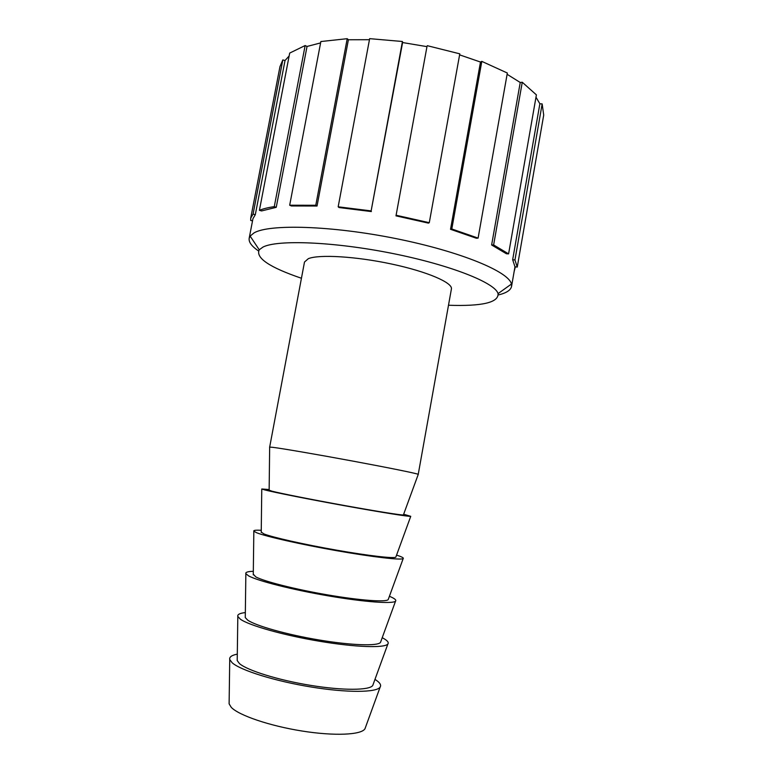 <?xml version="1.0" encoding="UTF-8"?>
<svg xmlns="http://www.w3.org/2000/svg" width="773" height="773" viewBox="0 0 773 773"><rect width="100%" height="100%" fill="white"/><g stroke="black" fill="none" stroke-linecap="round" stroke-linejoin="round"><path stroke-width="1.16" d="M426.967 46.641L395.989 215.86L426.967 46.641L402.598 42.544L402.443 41.5L371.137 210.903L402.598 42.544M402.443 41.5L369.649 38.65L338.178 206.806L339.028 207.541L371.369 211.57M347.222 38.689L320.863 41.539L289.682 205.212L291.392 205.966L317.036 206.024L315.78 205.26L347.222 38.689L348.401 39.761L369.446 39.703M317.036 206.024L348.401 39.761M305.142 45.539L289.691 53.076L259.419 210.304L261.593 210.932L276.241 207.338L274.28 206.633L305.142 45.539L307.036 46.457L320.602 42.911M276.241 207.338L307.036 46.457M498.314 294.957C506.325 293.044 510.731 290.213 511.542 286.464L511.426 284.049C509.214 271.854 460.611 251.525 395.873 238.577C331.173 225.552 269.284 223.899 254.085 232.866L250.133 236.094L249.167 238.306L252.945 218.691L255.312 214.672L253.071 214.121L282.821 59.908L285.024 60.536L289.131 55.965M255.312 214.672L285.024 60.536M253.071 214.121L250.713 218.16L250.684 220.45L252.539 220.807M515.311 266.869L514.151 271.516M512.663 259.718L539.873 103.775L542.153 103.901L514.953 259.96L512.663 259.718L514.973 266.811L517.253 267.072L543.69 115.206M491.628 244.973L506.373 253.747L508.595 253.882L536.394 94.866L522.258 82.238L493.628 244.944L491.628 244.973L520.239 82.498L522.258 82.238M478.101 238.103L507.339 73.02L481.811 61.376L451.799 228.982L478.101 238.103L476.361 238.248L450.524 229.301L480.487 62.033L481.811 61.376M427.276 45.684L459.79 53.83L429.286 222.692L428.426 223.126L395.989 215.86M459.606 54.864L480.487 62.033M507.107 74.295L520.239 82.498M535.989 97.185L539.873 103.775M542.153 103.901L543.709 115.051M250.713 218.16L279.961 66.642L282.821 59.908M451.799 228.982L450.524 229.301M493.628 244.944L508.595 253.882M514.953 259.96L517.253 267.072M259.419 210.304C263.187 208.768 268.144 207.541 274.28 206.633M289.682 205.212L315.78 205.26M396.23 215.271L429.286 222.692M338.178 206.806L371.137 210.903M301.431 278.251C269.526 267.381 255.457 257.892 259.235 249.795L262.984 247.07C277.352 239.562 333.578 241.659 392.104 253.37C450.669 265.023 495.319 282.918 498.054 293.624C498.711 302.543 482.197 306.408 448.504 305.248M249.167 238.306C248.597 242.094 251.718 246.307 258.52 250.945M269.651 447.2L304.494 262.028L308.321 258.675C318.978 254.23 355.976 256.385 391.679 264.047C427.43 271.661 452.93 282.763 451.403 288.996L418.212 474.467M229.137 702.299L229.117 703.845L231.272 707.363C238.847 715.383 269.613 725.895 302.059 731.026C334.525 736.215 361.397 734.92 364.972 728.784L365.503 727.325M237.311 654.132C231.736 655.224 229.214 657.011 229.736 659.495L232.142 662.761C240.529 670.326 274.879 681.11 311.026 686.984C347.183 692.908 376.683 692.618 380.142 687.1C381.514 684.965 379.785 682.395 374.973 679.39M237.234 659.311L237.214 660.577L239.504 663.62C247.292 670.462 278.27 680.124 310.669 685.38C343.086 690.675 369.62 690.424 372.76 685.458L373.195 684.269M245.341 612.583C239.804 613.202 237.292 614.487 237.813 616.439L240.355 619.173C248.983 625.444 283.585 635.271 319.664 641.281C355.773 647.339 384.886 648.218 387.882 643.977C389.061 642.344 387.167 640.257 382.21 637.706M245.283 616.612L245.273 617.588L247.679 620.13C255.679 625.811 286.87 634.623 319.22 640.005C351.589 645.426 377.784 646.228 380.5 642.411L380.838 641.493M253.322 571.305C247.814 571.46 245.321 572.252 245.853 573.672L248.529 575.837C257.39 580.823 292.223 589.702 328.254 595.857C364.305 602.051 393.032 604.109 395.554 601.143C396.549 600.003 394.501 598.389 389.408 596.283M253.283 574.184L255.805 576.9C264.018 581.422 295.431 589.393 327.723 594.91C360.044 600.457 385.882 602.312 388.181 599.645L388.423 598.988M261.255 530.297C255.776 529.988 253.302 530.288 253.834 531.186L256.655 532.752C265.748 536.452 300.823 544.395 336.786 550.714C372.789 557.062 401.119 560.299 403.177 558.599C403.989 557.942 401.786 556.792 396.559 555.13M261.235 532.037L263.893 533.911C272.318 537.293 303.934 544.434 336.168 550.086C368.441 555.768 393.94 558.695 395.815 557.159L395.96 556.763M269.149 489.541L261.767 488.99L264.724 489.908C274.057 492.353 309.374 499.368 345.27 505.851C381.215 512.354 409.159 516.779 410.743 516.325L403.651 514.229M269.139 490.159L271.922 491.174C280.56 493.416 312.389 499.725 344.574 505.542C376.789 511.359 401.931 515.349 403.39 514.953L403.438 514.808M269.564 447.113L272.753 447.325C282.319 448.495 317.867 454.592 353.705 461.259C389.582 467.926 417.13 473.54 418.261 474.342L418.328 474.419M498.054 293.624L511.426 284.049M259.235 249.795L250.133 236.094M511.542 286.464L514.973 266.782M364.972 728.784L380.142 687.1M229.117 703.845L229.736 659.495M372.76 685.458L387.882 643.977M237.214 660.577L237.813 616.439M380.5 642.411L395.554 601.143M245.273 617.588L245.853 573.672M388.181 599.645L403.177 558.599M253.273 574.88L253.834 531.186M395.815 557.159L410.743 516.325M261.235 532.462L261.767 488.99M403.39 514.953L418.261 474.342M269.139 490.314L269.661 447.065"/></g></svg>
